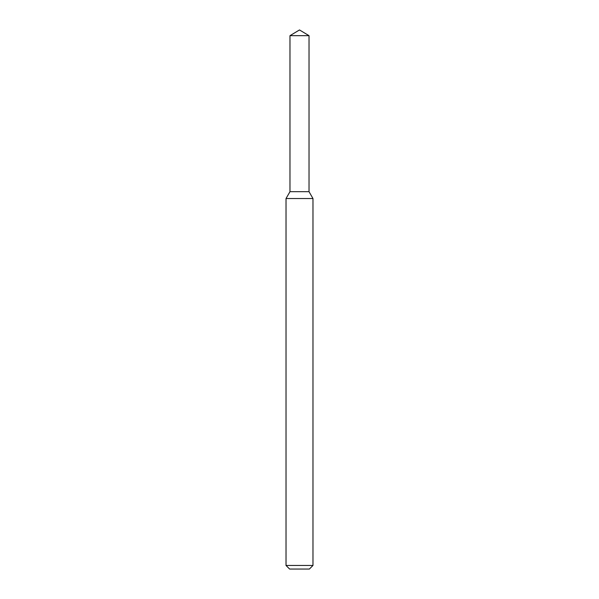 <?xml version="1.0" encoding="UTF-8"?>
<svg xmlns="http://www.w3.org/2000/svg" width="599" height="599" viewBox="0 0 599 599"><rect width="100%" height="100%" fill="white"/><g stroke="black" fill="none" stroke-linecap="round" stroke-linejoin="round"><path stroke-width="0.45" stroke-dasharray="3 2.25" d="M309.024 191.68L289.976 191.68L309.024 191.68M312.978 198.531L286.023 198.531M312.978 565.456L286.023 565.456M309.384 569.05L289.617 569.05M309.024 35.67L289.976 35.67"/><path stroke-width="0.9" d="M289.976 35.67L289.976 191.68L309.024 191.68L312.978 198.531L286.023 198.531L289.976 191.68L309.024 191.68L309.024 35.67L289.976 35.67L299.5 29.95L309.024 35.67M312.978 565.456L309.384 569.05L289.617 569.05L286.023 565.456L312.978 565.456L312.978 198.531M286.023 565.456L286.023 198.531"/></g></svg>
